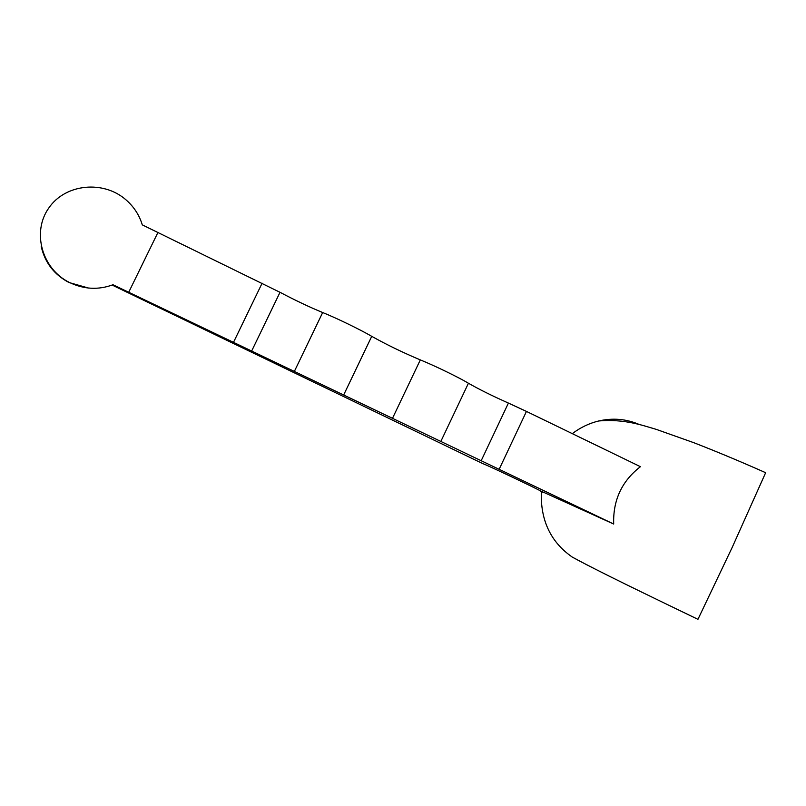 <?xml version="1.0" encoding="UTF-8"?>
<svg xmlns="http://www.w3.org/2000/svg" width="806" height="806" viewBox="0 0 806 806"><rect width="100%" height="100%" fill="white"/><g stroke="black" fill="none" stroke-linecap="round" stroke-linejoin="round"><path stroke-width="1.21" d="M41.217 246.404C44.834 262.514 54.052 274.534 68.883 282.483L69.366 282.432C83.834 289.374 98.372 290.15 112.981 284.75L499.146 469.314L526.449 411.413L640.427 466.684C621.819 481.091 612.913 500.204 613.688 524.041L540.665 490.965M587.362 565.107L572.361 557.137C550.74 542.186 540.393 520.414 541.32 491.811M572.361 557.137C598.848 571.555 643.259 592.924 697.946 619.33L732.251 547.294L765.65 472.709M572.29 433.638C580.431 427.472 589.277 423.251 598.808 420.954C612.963 417.75 626.474 418.939 639.349 424.53M540.463 491.398L541.612 491.872C554.74 497.282 494.199 468.185 482.32 463.39L112.155 285.072M68.883 282.483L88.549 288.054M526.449 411.413L508.415 403.071C492.285 395.897 478.955 389.278 468.437 383.233C458.261 377.148 434.575 365.662 420.319 359.899C402.788 352.524 386.598 344.676 371.737 336.334C360.252 329.604 336.092 317.886 322.672 312.537C309.433 307.076 295.218 300.336 280.014 292.306L142.289 224.864C139.347 215.182 134.008 206.92 126.24 200.059C103.742 179.99 65.447 183.577 48.783 208.019C31.605 232.118 42.013 268.972 69.366 282.432M499.146 469.314L613.688 524.041M128.688 292.316L157.845 232.632M481.132 460.831L508.415 403.071M440.832 441.446L468.437 383.233M392.482 418.344L420.319 359.899M343.648 395.011L371.737 336.334M294.341 371.455L322.672 312.537M251.593 351.164L280.014 292.306M233.478 342.389L262.111 283.198M765.7 472.729C740.492 461.536 716.474 451.501 693.644 442.635L656.175 429.346C642.604 425.407 624.509 418.757 598.808 420.954"/></g></svg>
